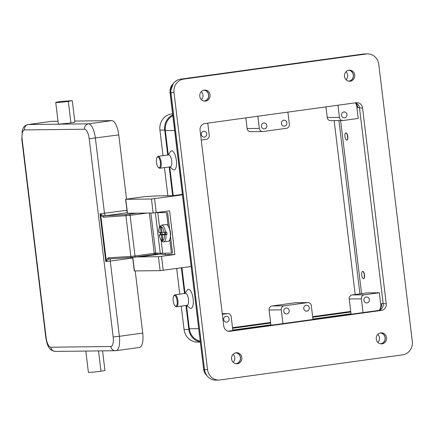 <?xml version="1.0" encoding="UTF-8"?>
<svg xmlns="http://www.w3.org/2000/svg" width="434" height="434" viewBox="0 0 434 434"><rect width="100%" height="100%" fill="white"/><g stroke="black" fill="none" stroke-linecap="round" stroke-linejoin="round"><path stroke-width="0.65" d="M204.262 90.115A5.539 5.165 -90.6 0 1 204.864 90.066A5.539 5.165 -90.6 0 1 210.078 95.22A5.539 5.165 -90.6 0 1 205.591 101.095A5.539 5.165 -90.6 0 1 204.989 101.138A5.539 5.165 -90.6 0 1 199.776 95.985A5.539 5.165 -90.6 0 1 204.262 90.115M204.333 101.106A5.539 5.165 89.4 0 0 208.781 95.561A5.539 5.165 89.4 0 0 204.213 90.12M236.047 352.766A5.539 5.165 -90.6 0 1 236.649 352.723A5.539 5.165 -90.6 0 1 241.857 357.876A5.539 5.165 -90.6 0 1 237.376 363.752A5.539 5.165 -90.6 0 1 236.774 363.795A5.539 5.165 -90.6 0 1 231.561 358.641A5.539 5.165 -90.6 0 1 236.047 352.766M236.118 363.757A5.539 5.165 89.4 0 0 240.566 358.218A5.539 5.165 89.4 0 0 235.993 352.777M380.721 332.867A5.539 5.165 -90.6 0 1 381.323 332.824A5.539 5.165 -90.6 0 1 386.537 337.977A5.539 5.165 -90.6 0 1 382.05 343.853A5.539 5.165 -90.6 0 1 381.448 343.896A5.539 5.165 -90.6 0 1 376.235 338.742A5.539 5.165 -90.6 0 1 380.721 332.867M380.797 343.858A5.539 5.165 89.4 0 0 385.24 338.319A5.539 5.165 89.4 0 0 380.672 332.878M348.936 70.216A5.539 5.165 -90.6 0 1 349.538 70.167A5.539 5.165 -90.6 0 1 354.752 75.326A5.539 5.165 -90.6 0 1 350.265 81.196A5.539 5.165 -90.6 0 1 349.663 81.245A5.539 5.165 -90.6 0 1 344.45 76.086A5.539 5.165 -90.6 0 1 348.936 70.216M349.012 81.207A5.539 5.165 89.4 0 0 353.455 75.662A5.539 5.165 89.4 0 0 348.887 70.221M348.448 70.308A5.414 5.051 -90.6 0 1 353.341 75.462A5.414 5.051 -90.6 0 1 348.947 81.093A5.414 5.051 -90.6 0 1 348.573 81.131M346.082 79.753A5.414 5.051 89.4 0 0 345.99 71.74M203.774 90.207A5.414 5.051 -90.6 0 1 208.662 95.361A5.414 5.051 -90.6 0 1 204.273 100.992A5.414 5.051 -90.6 0 1 203.893 101.03M201.409 99.652A5.414 5.051 89.4 0 0 201.316 91.639M380.233 332.965A5.414 5.051 -90.6 0 1 385.121 338.119A5.414 5.051 -90.6 0 1 380.732 343.75A5.414 5.051 -90.6 0 1 380.358 343.788M377.868 342.404A5.414 5.051 89.4 0 0 377.775 334.397M235.559 352.858A5.414 5.051 -90.6 0 1 240.447 358.017A5.414 5.051 -90.6 0 1 236.053 363.649A5.414 5.051 -90.6 0 1 235.678 363.681M233.194 362.303A5.414 5.051 89.4 0 0 233.101 354.296M263.753 122.985A2.962 2.761 -90.6 0 1 266.861 125.719A2.962 2.761 -90.6 0 1 264.143 128.882A2.962 2.761 -90.6 0 1 263.753 122.985M226.049 316.305A2.962 2.761 -90.6 0 1 229.163 319.039A2.962 2.761 -90.6 0 1 226.439 322.202A2.962 2.761 -90.6 0 1 226.049 316.305M203.66 131.252A2.962 2.761 -90.6 0 1 206.768 133.981A2.962 2.761 -90.6 0 1 204.045 137.149A2.962 2.761 -90.6 0 1 203.66 131.252M286.147 308.037A2.962 2.761 -90.6 0 1 289.256 310.771A2.962 2.761 -90.6 0 1 286.538 313.934A2.962 2.761 -90.6 0 1 286.147 308.037M283.787 120.229A2.962 2.761 -90.6 0 1 286.896 122.963A2.962 2.761 -90.6 0 1 284.172 126.126A2.962 2.761 -90.6 0 1 283.787 120.229M366.274 297.019A2.962 2.761 -90.6 0 1 369.383 299.753A2.962 2.761 -90.6 0 1 366.665 302.916A2.962 2.761 -90.6 0 1 366.274 297.019M343.88 111.967A2.962 2.761 -90.6 0 1 346.988 114.695A2.962 2.761 -90.6 0 1 344.271 117.864A2.962 2.761 -90.6 0 1 343.88 111.967M306.176 305.281A2.962 2.761 -90.6 0 1 309.29 308.015A2.962 2.761 -90.6 0 1 306.567 311.183A2.962 2.761 -90.6 0 1 306.176 305.281M144.278 256.158L144.24 255.854M169.493 229.141L169.634 229.119A6.016 2.159 82.2 0 1 170.502 232.7A6.016 2.159 82.2 0 1 170.497 236.286L170.405 236.297M150.869 213.007L155.719 253.06L160.238 253.228A72.82 3.071 -6.9 0 0 162.707 253.25L171.408 253.152L169.781 239.714A8.425 3.027 82.2 0 1 168.359 241.223L163.911 241.836A8.425 3.027 -97.8 0 0 165.918 234.648L162.229 234.832L162.848 239.975L161.98 239.986L161.356 234.843L165.793 234.23L161.003 234.566A8.425 3.027 82.2 0 1 160.83 233.373A8.425 3.027 82.2 0 1 160.737 232.456M169.781 239.714A8.425 3.027 -97.8 0 0 170.258 232.841A8.425 3.027 -97.8 0 0 168.121 226L166.499 212.562L157.792 212.66A72.82 3.071 173.1 0 1 156.3 212.66M161.367 227.72L160.444 227.308L161.318 227.297L161.936 232.445L166.743 232.109A8.425 3.027 82.2 0 1 166.922 233.302A8.425 3.027 82.2 0 1 167.036 234.496L165.918 234.648M161.356 234.843L159.218 234.865L161.003 234.566M127.124 211.787A2.409 0.863 82.2 0 1 126.744 210.268L100.026 213.843L101.355 214.792L104.263 215.888A1.204 0.971 86.4 0 0 103.449 217.228L130.113 215.367A1.204 0.434 -97.8 0 0 129.88 214.526A1.204 0.434 -97.8 0 0 129.533 214.179L126.733 214.483A1.204 0.971 86.4 0 0 125.92 215.823L130.829 256.413L108.359 257.823A1.204 0.971 86.4 0 0 109.466 258.87L106.878 260.438A1.204 0.662 20 0 1 106.178 259.971L100.78 215.383L103.449 217.228M135.213 270.93L142.737 333.084L119.366 336.301L110.263 261.084L132.522 258.024A2.409 0.863 82.2 0 1 132.478 257.422M108.359 257.823L106.178 259.971L105.804 261.599L100.026 213.843L100.78 215.383A1.204 0.586 147.5 0 1 101.355 214.792M175.103 305.916L175.651 306.404A6.016 2.159 -97.8 0 0 176.54 306.751A6.016 2.159 -97.8 0 0 177.897 300.762A6.016 2.159 -97.8 0 0 174.897 294.822A6.016 2.159 -97.8 0 0 174.137 295.397L173.741 296.01A5.414 1.948 -97.8 0 0 173.204 300.887A5.414 1.948 -97.8 0 0 175.103 305.916A5.414 1.948 -97.8 0 0 177.121 300.843A5.414 1.948 -97.8 0 0 173.741 296.01M176.54 306.751L187.108 305.292A6.016 2.159 -97.8 0 0 188.464 299.308A6.016 2.159 -97.8 0 0 185.47 293.368L174.897 294.822M185.041 293.427L187.097 290.248A9.629 3.456 82.2 0 1 193.114 298.836A9.629 3.456 82.2 0 1 189.522 307.858L186.68 305.352M156.978 157.52L157.379 156.907A6.016 2.159 82.2 0 1 158.139 156.332A6.016 2.159 82.2 0 1 161.133 162.273A6.016 2.159 82.2 0 1 159.783 168.256A6.016 2.159 82.2 0 1 158.893 167.909L158.339 167.426A5.414 1.948 82.2 0 1 156.446 162.392A5.414 1.948 82.2 0 1 156.978 157.52A5.414 1.948 82.2 0 1 160.363 162.349A5.414 1.948 82.2 0 1 158.339 167.426M158.139 156.332L168.712 154.878A6.016 2.159 82.2 0 1 171.707 160.819A6.016 2.159 82.2 0 1 170.35 166.802L159.777 168.256M172.813 115.737A14.441 13.465 89.4 0 0 165.343 130.58L168.289 154.933L170.34 151.759A9.629 3.456 82.2 0 1 176.35 160.341A9.629 3.456 82.2 0 1 172.765 169.368L169.922 166.862M364.321 275.01A3.613 1.297 -97.8 0 0 362.526 271.451A3.613 1.297 -97.8 0 0 361.712 275.042A3.613 1.297 -97.8 0 0 363.508 278.601A3.613 1.297 -97.8 0 0 364.321 275.01M362.64 271.445A3.613 1.297 82.2 0 1 362.748 271.418A3.613 1.297 82.2 0 1 364.544 274.982A3.613 1.297 82.2 0 1 363.73 278.574A3.613 1.297 82.2 0 1 363.616 278.574M344.954 136.547A3.613 1.297 82.2 0 1 345.768 132.956A3.613 1.297 82.2 0 1 347.563 136.52A3.613 1.297 82.2 0 1 346.75 140.111A3.613 1.297 82.2 0 1 344.954 136.547M345.876 132.956A3.613 1.297 82.2 0 1 345.99 132.929A3.613 1.297 82.2 0 1 347.786 136.488A3.613 1.297 82.2 0 1 346.972 140.084A3.613 1.297 82.2 0 1 346.858 140.084M72.288 100.721L74.887 122.214L70.921 122.893A10.834 0.456 173.1 0 1 58.335 123.961L55.731 102.473A10.834 0.456 -6.9 0 0 68.322 101.404L71.957 100.688L60.646 101.491A10.834 0.456 -6.9 0 0 55.731 102.473M85.813 351.057L88.384 372.291A10.834 0.456 -6.9 0 0 100.976 371.222L104.936 370.538L102.56 350.867M109.384 258.876L131.865 257.471A1.204 0.971 -93.6 0 1 130.829 256.413L135.023 255.962L130.113 215.367L146.936 213.056M110.594 258.8A2.409 0.863 82.2 0 0 110.317 259.391A2.409 0.863 82.2 0 0 110.263 261.084L105.804 261.599L106.878 260.438M74.746 121.053L111.798 120.63A14.441 5.186 82.2 0 1 118.753 134.898L126.522 199.097M142.737 333.084A14.441 5.186 82.2 0 1 139.482 347.455L116.111 350.667A14.441 5.186 -97.8 0 0 119.366 336.301L113.176 336.93A9.629 3.456 82.2 0 1 110.849 346.522L50.783 347.205A4.812 4.486 89.4 0 0 52.498 350.401A4.812 4.486 89.4 0 0 55.292 351.404L115.352 350.726A4.812 4.486 -90.6 0 1 112.558 349.717A4.812 4.486 -90.6 0 1 110.849 346.522M50.783 347.205A9.629 3.456 82.2 0 1 46.145 337.69L22.161 139.504A9.629 3.456 82.2 0 1 24.488 129.918A4.812 4.486 -90.6 0 1 25.384 126.359A4.812 4.486 -90.6 0 1 28.362 124.525A14.441 5.186 -97.8 0 0 28.129 124.547L51.5 121.33A14.441 5.186 82.2 0 1 51.733 121.314L58.004 121.243M157.412 212.508A71.621 3.022 -6.9 0 0 158.904 212.508L166.499 212.562M152.73 254.682L152.784 255.127M161.925 232.336L161.068 232.45L160.444 227.308M161.98 239.986L162.772 239.335M165.804 234.338L162.229 234.832M165.631 232.261A8.425 3.027 -97.8 0 0 161.611 225.143L159.777 226.488C159.566 226.163 158.47 230.297 158.844 232.467L161.068 232.45M167.036 234.496L165.826 234.506L165.555 232.271M164.367 234.805A7.221 2.593 -97.8 0 1 162.517 240.805A7.221 2.593 -97.8 0 1 159.218 234.865L159.132 234.854C160.417 240.029 162.007 242.356 163.911 241.836M162.207 234.55L161.953 232.445M164.714 232.369L164.936 234.241M161.611 225.143L166.065 224.53A8.425 3.027 82.2 0 1 168.121 226M170.497 236.286L172.52 253L171.408 253.152M182.388 194.871L151.455 199.016L125.616 199.287L127.303 213.257L153.148 212.986L169.596 210.832L174.886 254.525L165.311 254.633L165.142 253.223M160.211 212.492L160.168 212.128M167.611 212.405L169.634 229.119M154.726 254.389L157.699 253.944L155.383 254.053M161.047 254.026L145.13 256.147L141.815 256.185M165.311 254.633L161.057 254.123L160.954 253.25M174.886 254.525L158.437 256.678L136.412 256.928M132.647 257.405L134.28 270.924L160.124 270.648L191.058 266.503M182.329 194.383L172.781 195.696L158.421 195.859L144.826 196.575L125.616 199.287M169.737 166.889L173.215 195.636M181.944 267.756L185.047 293.422M186.495 305.379L189.322 328.766A14.441 13.465 89.4 0 0 200.085 341.097M181.385 267.832L184.493 293.503M185.936 305.455L188.839 329.439A14.441 13.465 89.4 0 0 200.177 341.878M172.721 114.956A14.441 13.465 89.4 0 0 164.714 130.059L167.73 155.014M169.179 166.965L172.656 195.701M363.068 312.578L361.403 298.852A3.613 3.369 -90.6 0 1 364.31 294.811L379.332 292.744L380.781 304.684A7.221 6.732 -90.6 0 1 379.24 310.277M379.332 292.744L367.148 292.885L352.12 294.952A3.613 3.369 89.4 0 0 349.218 298.993L351.063 314.232M270.935 325.25L269.091 310.012A3.613 3.369 -90.6 0 1 271.993 305.97L284.183 305.834L307.554 302.617A3.613 3.369 -90.6 0 1 311.324 305.742L312.985 319.467M307.945 302.59L295.76 302.726A3.613 3.369 89.4 0 0 295.364 302.758L307.554 302.617M355.359 102.891A7.221 6.732 -90.6 0 1 356.797 106.498L358.24 118.439L343.218 120.506A3.613 3.369 89.4 0 1 342.822 120.533L330.637 120.674A3.613 3.369 -90.6 0 1 327.258 117.522L325.967 106.873M361.576 293.65L340.625 120.56M337.972 105.223L339.442 117.381A3.613 3.369 89.4 0 0 342.822 120.533M245.839 117.891L247.13 128.54A3.613 3.369 89.4 0 0 250.51 131.692L262.695 131.556A3.613 3.369 -90.6 0 0 263.091 131.524L286.462 128.312A3.613 3.369 89.4 0 0 289.364 124.27L287.894 112.108M232.857 330.486L231.197 316.76A3.613 3.369 89.4 0 0 227.427 313.641L222.344 314.335M271.993 305.97L295.364 302.758M284.183 305.834A3.613 3.369 89.4 0 0 281.275 309.876L282.941 323.601M207.767 123.131L209.237 135.289A3.613 3.369 -90.6 0 1 206.334 139.33L201.251 140.03M262.695 131.556A3.613 3.369 -90.6 0 1 259.315 128.404L257.845 116.241M232.808 330.068L270.881 324.827M312.936 319.044L351.014 313.809M338.932 120.576L359.905 293.878M350.797 312.019L312.719 317.254M270.67 323.037L232.591 328.278M232.521 327.681L270.594 322.446M312.648 316.663L350.721 311.422M355.191 294.529L334.147 120.63M181.222 306.106L184.054 329.493A14.441 13.465 89.4 0 0 197.573 342.101L200.204 342.068M172.58 113.806L171.544 113.952A14.441 13.465 89.4 0 0 159.924 130.113L163.016 155.665M164.464 167.611L167.866 195.756M176.671 268.483L179.774 294.154M359.461 107.665L357.811 107.681A8.425 7.855 89.4 0 0 355.771 103.026M379.593 310.147A8.425 7.855 89.4 0 0 381.502 303.48L383.162 303.464M367.517 53.903L364.468 53.941A12.038 11.224 89.4 0 0 363.16 54.038L180.647 79.14A12.038 11.224 89.4 0 0 170.963 92.61L204.485 369.589A12.038 11.224 89.4 0 0 215.747 380.097L218.796 380.059A12.038 11.224 89.4 0 0 220.103 379.962L402.616 354.86A12.038 11.224 89.4 0 0 412.3 341.39L378.779 64.411A12.038 11.224 89.4 0 0 367.517 53.903A12.038 11.224 89.4 0 0 366.209 54L183.696 79.102A12.038 11.224 89.4 0 0 174.012 92.572L207.528 369.556A12.038 11.224 89.4 0 0 218.796 380.059M228.056 331.147L378.356 310.478A6.016 5.609 89.4 0 0 383.195 303.74L359.504 107.947A6.016 5.609 89.4 0 0 355.213 102.853M200.069 130.26A6.016 5.609 -90.6 0 1 204.908 123.522L356.26 102.706A6.016 5.609 -90.6 0 1 356.916 102.657A6.016 5.609 -90.6 0 1 362.547 107.909L386.244 303.708A6.016 5.609 -90.6 0 1 381.399 310.44L230.047 331.261A6.016 5.609 -90.6 0 1 229.396 331.31A6.016 5.609 -90.6 0 1 223.765 326.053L200.069 130.26M24.488 129.918L84.554 129.234A9.629 3.456 82.2 0 1 89.192 138.744L113.176 336.93M126.733 214.483L104.263 215.888A7.221 0.304 -6.9 0 0 105.646 215.709A2.409 0.863 82.2 0 1 104.947 215.014A2.409 0.863 82.2 0 1 104.485 213.327L95.382 138.115A14.441 5.186 -97.8 0 0 88.427 123.847A4.812 4.486 89.4 0 0 85.449 125.676A4.812 4.486 89.4 0 0 84.554 129.234M46.145 337.69L45.82 337.657L21.836 139.471L22.161 139.504M118.753 134.898L89.192 138.744M134.773 257.156L153.929 254.519A1.204 0.434 -97.8 0 0 153.951 254.519L131.865 257.471A1.204 0.971 -93.6 0 0 131.936 257.46L134.73 257.161A1.204 0.434 -97.8 0 0 134.752 257.156A1.204 0.434 -97.8 0 0 134.996 256.803A1.204 0.434 -97.8 0 0 135.023 255.962L154.222 253.32L149.345 213.029M155.741 253.038C154.314 255.767 154.764 253.792 153.951 254.519A1.204 0.434 -97.8 0 0 154.195 254.167A1.204 0.434 -97.8 0 0 154.222 253.32L155.719 253.06M109.466 258.87L131.8 257.471M136.884 213.17L129.533 214.179M70.921 122.893L68.322 101.404M98.518 350.916L100.976 371.222M153.972 254.514L154.607 254.373M105.646 215.709L127.243 212.736M115.878 350.683A4.812 4.486 -90.6 0 1 115.352 350.726L116.111 350.667A14.441 5.186 -97.8 0 1 115.878 350.683M111.798 120.63L88.427 123.847L28.362 124.525L51.733 121.314M155.345 212.785L160.238 253.228M164.079 232.418A7.221 2.593 -97.8 0 0 160.781 226.477A7.221 2.593 -97.8 0 0 158.931 232.478M157.792 212.66L159.528 226.977M160.189 232.461L160.45 234.642M161.133 240.284L162.707 253.25M156.94 254.085L156.999 254.563M161.529 256.364L163.222 270.333M154.553 198.701L156.245 212.665M158.437 256.678L160.124 270.648M132.804 257.389L134.448 270.941M198.582 328.657L189.322 328.766M174.598 130.477L165.343 130.58M125.779 199.304L127.466 213.273M151.455 199.016L153.148 212.986M352.12 294.952L364.31 294.811M349.218 298.993L361.403 298.852M381.567 304.673L380.781 304.684M357.583 106.493L356.797 106.498M327.258 117.522L339.442 117.381M222.268 313.695L227.427 313.641M269.091 310.012L281.275 309.876M247.13 128.54L259.315 128.404M188.839 329.439L184.054 329.493M172.596 113.936L171.544 113.952M164.714 130.059L159.924 130.113M173.237 83.67L170.144 92.339A9.629 8.978 -90.6 0 1 173.047 83.936M169.982 92.317L203.66 369.318L170.144 92.339L170.936 92.328M206.73 375.405A9.629 8.978 -90.6 0 1 203.66 369.318L204.447 369.307M230.047 331.261L228.74 331.272M381.399 310.44L378.356 310.478M386.244 303.708L383.195 303.74M362.547 107.909L359.504 107.947M207.528 369.556L204.485 369.589M366.209 54L363.16 54.038M183.696 79.102L180.647 79.14M174.012 92.572L170.963 92.61M45.82 337.657C46.742 342.789 47.724 345.941 48.754 347.129C49.807 349.478 51.982 350.905 55.292 351.404M28.129 124.547C23.365 126.381 24.185 126.299 22.253 130.542L21.836 139.471M157.764 254.465L157.699 253.944M227.817 313.608L222.262 313.673M206.926 375.67L203.497 369.301"/></g></svg>
